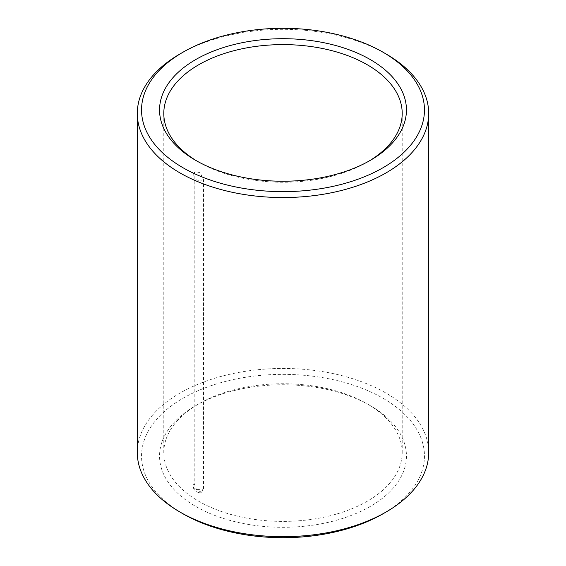 <?xml version="1.0" encoding="UTF-8"?>
<svg xmlns="http://www.w3.org/2000/svg" width="566" height="566" viewBox="0 0 566 566"><rect width="100%" height="100%" fill="white"/><g stroke="black" fill="none" stroke-linecap="round" stroke-linejoin="round"><path stroke-width="0.42" stroke-dasharray="2.83 2.12" d="M194.159 483.534A6.622 3.821 -0 0 0 192.956 485.727L193.89 489.18C196.119 492.095 198.673 493.106 201.567 492.236L196.643 489.923L194.159 483.534L194.159 174.236L195.086 171.526L200.237 172.772L203.519 179.648L203.519 488.939L201.567 492.236L198.489 492.406C195.291 491.812 193.445 489.59 192.956 485.727A6.622 3.821 -0 0 0 194.895 488.437L194.895 179.139L195.037 488.515A6.622 3.821 -0 0 0 203.519 488.939M370.291 405.638L367.292 403.905A119.207 68.819 180 0 1 402.207 452.574A119.207 68.819 180 0 1 283 521.392A119.207 68.819 180 0 1 163.793 452.574A119.207 68.819 180 0 1 198.708 403.905A119.207 68.819 180 0 1 367.292 403.905L370.284 405.638A123.445 71.266 180 0 1 370.291 405.638A123.445 71.266 180 0 1 370.284 506.428A123.445 71.266 180 0 1 195.716 506.428A123.445 71.266 180 0 1 195.709 405.638A123.445 71.266 180 0 1 370.284 405.638M368.763 161.225A119.207 68.819 180 0 1 367.292 162.095A119.207 68.819 180 0 1 198.708 162.095A119.207 68.819 180 0 1 197.237 161.225M179.981 53.954A145.695 84.115 180 0 1 386.019 53.954M137.305 452.574A145.695 84.115 180 0 1 227.242 374.855A145.695 84.115 180 0 1 386.019 393.094A145.695 84.115 180 0 1 428.695 452.574M182.974 513.779A141.458 81.667 180 0 1 182.974 398.28A141.458 81.667 180 0 1 383.026 398.28A141.458 81.667 180 0 1 383.026 513.779M203.519 179.648A6.622 3.821 180 0 1 195.037 179.224M194.159 174.236A6.622 3.821 -0 0 0 192.956 176.436A6.622 3.821 -0 0 0 194.895 179.139M195.086 171.526C193.558 173.097 192.843 174.738 192.956 176.436L192.956 485.727M163.793 113.426L163.793 452.574M402.207 113.426L402.207 452.574M367.292 162.095L370.291 160.362M198.708 162.095L195.709 160.362M198.708 403.905L195.709 405.638"/><path stroke-width="0.85" d="M197.237 161.225A119.207 68.819 180 0 1 163.793 113.426A119.207 68.819 180 0 1 237.38 49.843A119.207 68.819 180 0 1 367.292 64.765A119.207 68.819 180 0 1 402.207 113.426A119.207 68.819 180 0 1 368.763 161.225M370.284 59.572A123.445 71.266 180 0 1 370.291 160.362A123.445 71.266 180 0 1 195.709 160.362A123.445 71.266 180 0 1 195.716 59.572A123.445 71.266 180 0 1 370.284 59.572M386.019 53.954L383.026 52.221A141.458 81.667 180 0 1 383.026 167.72A141.458 81.667 180 0 1 182.974 167.72A141.458 81.667 180 0 1 182.974 52.221A141.458 81.667 180 0 1 383.026 52.221L386.019 53.954A145.695 84.115 180 0 1 428.695 113.426A145.695 84.115 180 0 1 283 197.548A145.695 84.115 180 0 1 137.305 113.426A145.695 84.115 180 0 1 179.981 53.954L182.974 52.221M428.695 113.426L428.695 452.574A145.695 84.115 180 0 1 386.019 512.046A145.695 84.115 180 0 1 179.981 512.046A145.695 84.115 180 0 1 137.305 452.574L137.305 113.426M386.019 512.046L383.026 513.779A141.458 81.667 180 0 1 182.974 513.779L179.981 512.046"/></g></svg>
